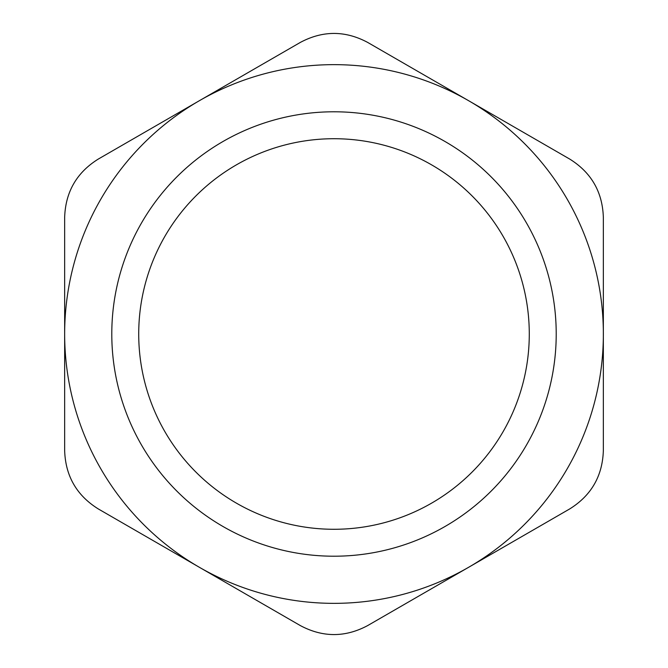 <?xml version="1.0" encoding="UTF-8"?>
<svg xmlns="http://www.w3.org/2000/svg" width="668" height="668" viewBox="0 0 668 668"><rect width="100%" height="100%" fill="white"/><g stroke="black" fill="none" stroke-linecap="round" stroke-linejoin="round"><path stroke-width="1" d="M529.281 334A195.281 195.281 0 0 1 334 529.281A195.281 195.281 0 0 1 138.719 334A195.281 195.281 0 0 1 334 138.719A195.281 195.281 0 0 1 529.281 334M111.79 334A222.21 222.21 0 0 0 445.105 526.442A222.21 222.21 0 0 0 445.105 141.558A222.21 222.21 0 0 0 111.79 334M64.654 334A269.346 269.346 0 0 0 468.677 567.266A269.346 269.346 0 0 0 468.677 100.734A269.346 269.346 0 0 0 64.654 334L64.654 450.633C65.497 476.059 76.72 495.497 98.321 508.949L300.333 625.582C322.778 637.556 345.222 637.556 367.667 625.582L569.679 508.949C591.28 495.497 602.503 476.059 603.346 450.633L603.346 217.367C602.503 191.941 591.28 172.503 569.679 159.051L367.667 42.418C345.222 30.444 322.778 30.444 300.333 42.418L98.321 159.051C76.72 172.503 65.497 191.941 64.654 217.367L64.654 334"/></g></svg>
